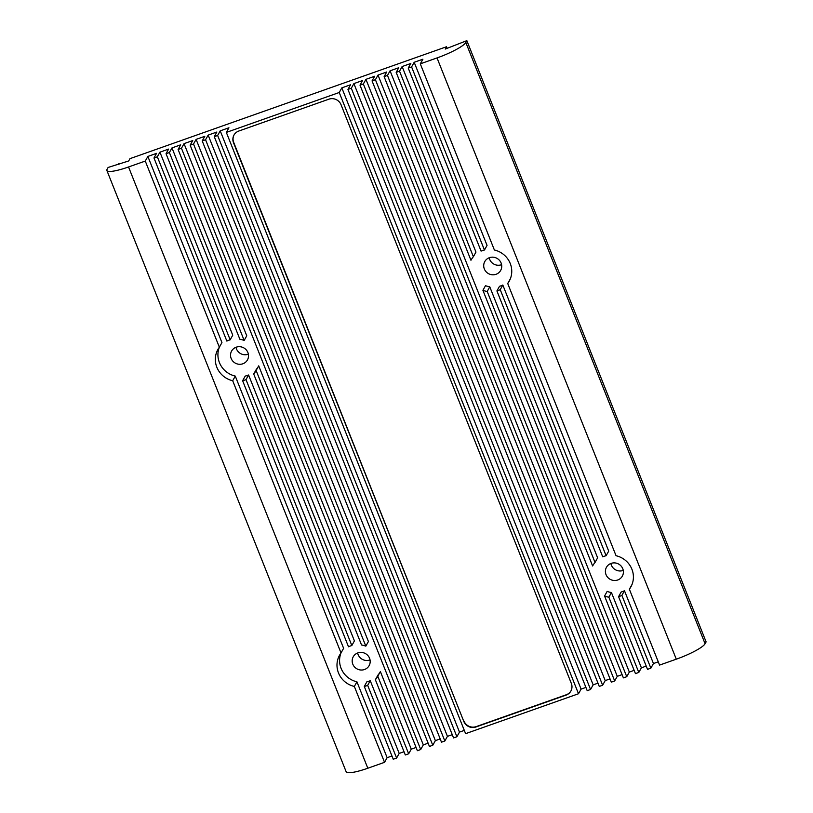 <?xml version="1.0" encoding="UTF-8"?>
<svg xmlns="http://www.w3.org/2000/svg" width="813" height="813" viewBox="0 0 813 813"><rect width="100%" height="100%" fill="white"/><g stroke="black" fill="none" stroke-linecap="round" stroke-linejoin="round"><path stroke-width="1.22" d="M623.256 570.391A9.085 8.73 29.2 0 1 610.878 563.47M242.62 380.718A21.809 20.965 -150.8 0 0 246.004 379.62L351.826 645.532A21.809 20.965 -150.8 0 0 348.513 646.802L242.62 380.718L245.211 376.084A21.809 20.965 -150.8 0 0 248.595 374.986L246.004 379.62M606.112 555.736A21.809 20.965 -150.8 0 0 602.728 556.834L496.916 290.932A21.809 20.965 -150.8 0 0 500.229 289.662L606.112 555.736L608.703 551.102L502.82 285.028L500.229 289.662M592.941 565.401L592.616 565.98L482.912 290.312A21.809 20.965 -150.8 0 0 487.2 291.471L595.035 562.454A21.809 20.965 -150.8 0 0 592.779 565.696A21.809 20.965 -150.8 0 0 592.616 565.98M482.912 290.312L485.503 285.678A21.809 20.965 -150.8 0 0 489.782 286.837L597.626 557.82L595.035 562.454M420.301 63.841L437.028 57.926L676.294 659.18L659.567 665.095L629.374 589.232A21.809 20.965 -150.8 0 0 630.837 586.976A21.809 20.965 -150.8 0 0 616.051 555.726L507.719 283.503A21.809 20.965 -150.8 0 0 509.182 281.257A21.809 20.965 -150.8 0 0 494.385 250.008L420.301 63.841L422.892 59.207L414.183 62.286L411.591 66.92L484.457 250.018A21.809 20.965 -150.8 0 0 481.072 251.115L408.238 68.099L411.591 66.92M253.707 374.01A21.809 20.965 -150.8 0 0 255.963 370.769A21.809 20.965 -150.8 0 0 256.125 370.484L365.83 646.152A21.809 20.965 -150.8 0 0 361.541 644.983L253.707 374.01L256.298 369.376A21.809 20.965 -150.8 0 0 258.392 366.429M365.83 646.152L368.421 641.518L258.717 365.85L256.125 370.484M465.819 42.489L705.084 643.744L706.111 641.904L466.845 40.65L465.819 42.489A27.256 4.848 158.3 0 1 437.028 57.926M466.845 40.65L445.209 49.065L446.5 46.758L447.14 48.374M145.273 161.065L219.358 347.232L221.949 342.598L147.864 156.431L145.273 161.065L128.545 166.97A27.256 4.848 158.3 0 1 106.889 170.496A27.256 4.848 158.3 0 1 107.092 169.297L108.119 167.458L128.688 160.954L129.978 158.647L446.5 46.758M147.864 156.431L156.574 153.352L153.982 157.986L157.336 156.797L159.927 152.163L168.637 149.084L166.045 153.718L169.389 152.539L171.98 147.905L180.689 144.826L178.098 149.46L181.451 148.271L184.043 143.637L192.752 140.558L190.161 145.192L193.514 144.013L196.106 139.379L204.815 136.299L202.224 140.934L205.567 139.745L208.158 135.11L216.868 132.031L214.276 136.665L217.63 135.486L220.221 130.852L228.931 127.773L226.339 132.407L339.234 92.499L341.826 87.865L350.535 84.786L347.944 89.42L351.297 88.231L353.889 83.597L362.598 80.517L360.007 85.152L363.35 83.973L365.941 79.339L374.651 76.259L372.059 80.894L375.413 79.704L378.004 75.07L386.714 71.991L384.122 76.625L387.476 75.446L390.067 70.812L398.776 67.733L396.185 72.367L399.529 71.178L402.12 66.544L410.829 63.465L408.238 68.099M402.12 66.544L475.961 252.091L473.369 256.725A21.809 20.965 -150.8 0 0 471.113 259.967A21.809 20.965 -150.8 0 0 470.951 260.262L396.185 72.367M471.276 259.682L470.951 260.262M414.183 62.286L487.048 245.384L484.457 250.018M169.389 152.539L244.164 340.434A21.809 20.965 -150.8 0 0 239.876 339.265L166.045 153.718M181.451 148.271L420.717 749.525L417.374 750.714L178.098 149.46M205.567 139.745L444.843 740.999L441.489 742.188L202.224 140.934M387.476 75.446L626.742 676.701L623.388 677.89L384.122 76.625M193.514 144.013L432.78 745.267L429.427 746.446L190.161 145.192M375.413 79.704L614.679 680.959L611.335 682.148L372.059 80.894M363.35 83.973L602.626 685.227L599.272 686.416L360.007 85.152M128.545 166.97L367.811 768.234L384.539 762.32L354.346 686.446A21.809 20.965 -150.8 0 1 339.56 655.207A21.809 20.965 -150.8 0 1 341.023 652.951L232.691 380.728A21.809 20.965 -150.8 0 1 217.894 349.488A21.809 20.965 -150.8 0 1 219.358 347.232A21.809 20.965 -150.8 0 0 235.282 376.094L232.691 380.728M351.297 88.231L590.563 689.485L587.21 690.674L347.944 89.42M367.669 685.349L396.602 758.051L393.248 759.24L364.285 686.446A21.809 20.965 -150.8 0 0 367.669 685.349L370.261 680.715L399.193 753.417L396.602 758.051M463.796 721.416A9.451 9.085 29.2 0 0 475.94 726.974L566.051 695.125A9.451 9.085 -150.8 0 0 571.326 683.398L341.054 104.745A9.451 9.085 -150.8 0 0 328.899 99.176L238.788 131.035A9.451 9.085 -150.8 0 0 233.514 142.753L463.796 721.416L233.707 142.407A9.451 9.085 -150.8 0 1 234.073 134.887M339.234 92.499L578.5 693.753L465.605 733.661L226.339 132.407M159.927 152.163L232.752 335.18L230.16 339.814A21.809 20.965 -150.8 0 0 226.847 341.084L153.982 157.986M391.957 755.978L387.13 757.686L384.539 762.32M387.13 757.686L356.937 681.812L354.346 686.446M629.374 589.232L631.965 584.598A21.809 20.965 -150.8 0 0 631.986 584.577M248.372 354.183A9.085 8.73 29.2 0 1 235.994 347.263M377.781 676.203L408.665 753.793L405.311 754.972L375.372 679.729A21.809 20.965 -150.8 0 0 377.628 676.487A21.809 20.965 -150.8 0 0 377.781 676.203L380.372 671.568L411.256 749.159L408.665 753.793M247.894 352.537A9.085 8.73 29.2 0 1 243.951 363.309A9.085 8.73 29.2 0 1 231.593 351.064A9.085 8.73 29.2 0 1 247.894 352.537M351.826 645.532L354.417 640.898L248.595 374.986M352.801 664.17A9.085 8.73 29.2 0 1 359.061 652.575A9.085 8.73 29.2 0 1 369.112 665.644A9.085 8.73 29.2 0 1 352.801 664.17M416.073 747.452L411.256 749.159M244.164 340.434L246.756 335.799L171.98 147.905M341.023 652.951L343.614 648.317L235.282 376.094M341.003 652.971A21.809 20.965 -150.8 0 0 356.937 681.812M364.285 686.446L366.876 681.812A21.809 20.965 -150.8 0 0 370.261 680.715M404.01 751.72L399.193 753.417M375.372 679.729L377.954 675.095A21.809 20.965 -150.8 0 0 380.047 672.148M428.136 743.194L423.309 744.891L420.717 749.525M423.309 744.891L184.043 143.637M440.189 738.926L435.372 740.633L432.78 745.267M435.372 740.633L196.106 139.379M214.276 136.665L453.552 737.919L456.896 736.741L217.63 135.486M452.252 734.667L447.435 736.365L444.843 740.999M447.435 736.365L208.158 135.11M608.856 597.189L638.805 672.442L635.451 673.621L604.567 596.031A21.809 20.965 -150.8 0 0 608.856 597.189L611.447 592.555L641.396 667.808L638.805 672.442M464.314 730.399L459.487 732.107L456.896 736.741M459.487 732.107L220.221 130.852M585.919 687.412L581.092 689.119L578.5 693.753M581.092 689.119L341.826 87.865M353.889 83.597L593.155 684.861L590.563 689.485M593.155 684.861L597.972 683.154M610.035 678.885L605.207 680.593L602.626 685.227M605.207 680.593L365.941 79.339M622.097 674.627L617.27 676.335L614.679 680.959M617.27 676.335L378.004 75.07M634.15 670.359L629.333 672.066L626.742 676.701M629.333 672.066L390.067 70.812M650.857 668.174L621.894 595.38L624.486 590.746L653.449 663.54L650.857 668.174L647.514 669.363L618.571 596.651A21.809 20.965 -150.8 0 0 621.894 595.38M604.567 596.031L607.159 591.397A21.809 20.965 -150.8 0 0 611.447 592.555M502.82 285.028A21.809 20.965 -150.8 0 1 499.507 286.298L496.916 290.932M510.31 278.879A21.809 20.965 -150.8 0 0 510.32 278.859L507.719 283.503M370.037 659.912A9.085 8.73 29.2 0 1 357.659 652.981M489.782 286.837L487.2 291.471M399.529 71.178L473.369 256.725M624.486 590.746A21.809 20.965 -150.8 0 1 621.162 592.016L618.571 596.651M157.336 156.797L230.16 339.814M619.78 578.937A9.085 8.73 29.2 0 1 606.468 567.271A9.085 8.73 29.2 0 1 622.778 568.744A9.085 8.73 29.2 0 1 619.78 578.937M118.932 164.399L118.668 163.728M496.042 274.286A9.085 8.73 29.2 0 1 488.308 258.158A9.085 8.73 29.2 0 1 500.666 270.414A9.085 8.73 29.2 0 1 496.042 274.286M658.276 661.833L653.449 663.54M646.213 666.101L641.396 667.808M705.084 643.744A27.256 4.848 158.3 0 1 676.294 659.18M367.811 768.234A27.256 4.848 158.3 0 1 346.155 771.75L106.889 170.496M501.591 264.672A9.085 8.73 29.2 0 1 489.213 257.751M475.94 726.974L476.133 726.629A9.451 9.085 29.2 0 1 463.989 721.07M476.133 726.629L566.255 694.769A9.451 9.085 -150.8 0 0 570.96 690.918"/></g></svg>
